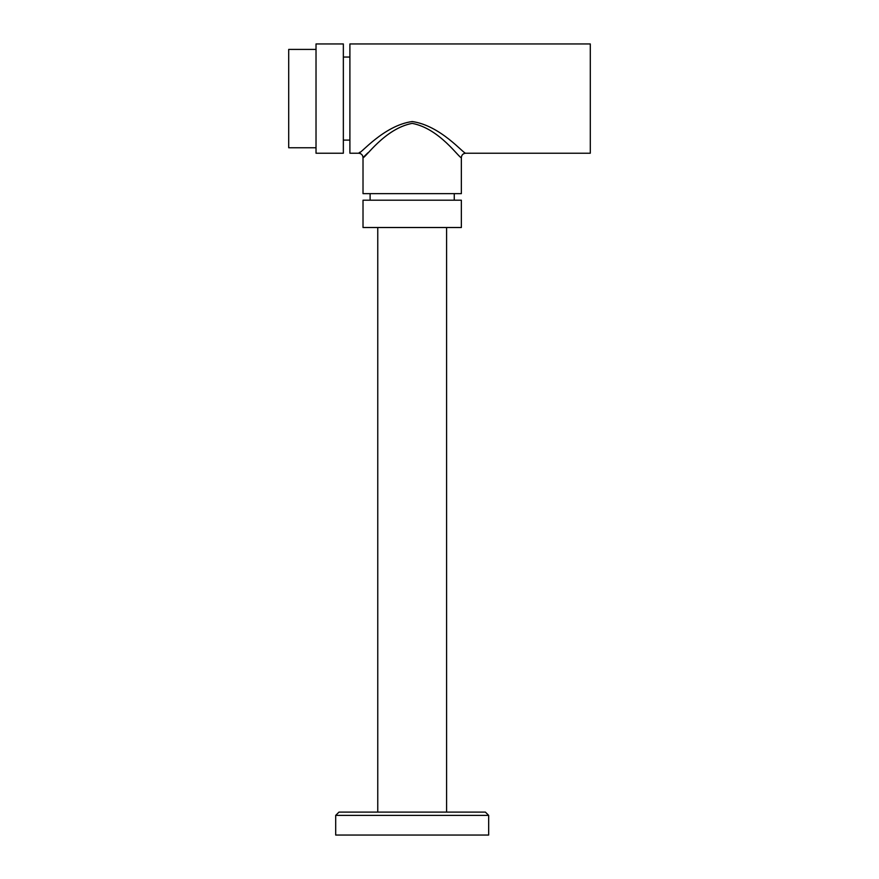 <?xml version="1.0" encoding="UTF-8"?>
<svg xmlns="http://www.w3.org/2000/svg" width="879" height="879" viewBox="0 0 879 879"><rect width="100%" height="100%" fill="white"/><g stroke="black" fill="none" stroke-linecap="round" stroke-linejoin="round"><path stroke-width="1.32" d="M590.292 98.58L590.292 43.95L349.897 43.95L349.897 153.221L358.643 153.221C360.445 154.232 383.596 125.532 412.185 121.544C440.786 125.521 463.925 154.243 465.727 153.221L590.292 153.221L590.292 98.58M359.83 152.221L358.643 153.221C361.291 153.484 362.752 154.935 363.016 157.594L363.016 193.644L461.354 193.644L461.354 157.594C459.508 158.758 439.863 128.587 412.185 123.379C384.552 128.565 364.84 158.758 363.016 157.594M364.071 156.55L367.927 152.781M343.348 98.58L343.348 43.95L316.022 43.95L316.022 153.221L343.348 153.221L343.348 98.58M316.022 49.411L288.708 49.411L288.708 147.76L316.022 147.76M412.185 200.203L363.016 200.203L363.016 227.518L461.354 227.518L461.354 200.203L412.185 200.203M451.784 812.108L433.841 812.108M452.224 812.108L485.395 812.108L488.669 815.382L335.69 815.382L338.975 812.108L452.224 812.108M335.69 815.382L335.69 835.05L488.669 835.05L488.669 815.382M349.897 57.058L343.348 57.058M349.897 140.102L343.348 140.102M465.727 153.221C463.068 153.484 461.618 154.935 461.354 157.594M370.114 193.644L370.114 200.203M454.256 193.644L454.256 200.203M446.598 812.108L446.598 227.518M377.761 812.108L377.761 227.518"/></g></svg>
